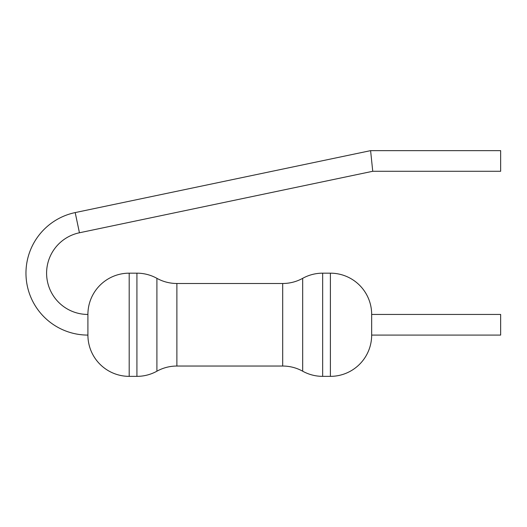 <?xml version="1.0" encoding="UTF-8"?>
<svg xmlns="http://www.w3.org/2000/svg" width="527" height="527" viewBox="0 0 527 527"><rect width="100%" height="100%" fill="white"/><g stroke="black" fill="none" stroke-linecap="round" stroke-linejoin="round"><path stroke-width="0.79" d="M75.203 212.579L79.439 232.776A41.271 41.271 0 0 0 87.91 314.448L87.91 335.086A41.271 41.271 0 0 0 129.187 376.357L136.921 376.357A41.271 41.271 0 0 0 156.908 371.199L156.908 278.335A41.271 41.271 0 0 0 136.921 273.17L129.187 273.17A41.271 41.271 0 0 0 87.91 314.448L87.91 335.086A61.909 61.909 0 0 1 75.203 212.579L370.6 150.643L500.65 150.643L500.65 171.282L372.741 171.282L370.6 150.643M371.667 335.086L500.65 335.086L500.65 314.448L371.667 314.448L371.667 335.086A41.271 41.271 0 0 1 330.396 376.357L322.656 376.357A41.271 41.271 0 0 1 302.676 371.199L302.676 278.335A41.271 41.271 0 0 1 322.656 273.17L330.396 273.17A41.271 41.271 0 0 1 371.667 314.448M79.439 232.776L372.741 171.282M156.908 371.199A41.271 41.271 0 0 1 176.888 366.041L282.696 366.041A41.271 41.271 0 0 1 302.676 371.199M282.696 366.041L282.696 283.493A41.271 41.271 0 0 0 302.676 278.335M282.696 283.493L176.888 283.493A41.271 41.271 0 0 1 156.908 278.335M330.396 376.357L330.396 273.17M322.656 376.357L322.656 273.17M136.921 376.357L136.921 273.17M129.187 376.357L129.187 273.17M176.888 366.041L176.888 283.493"/></g></svg>
